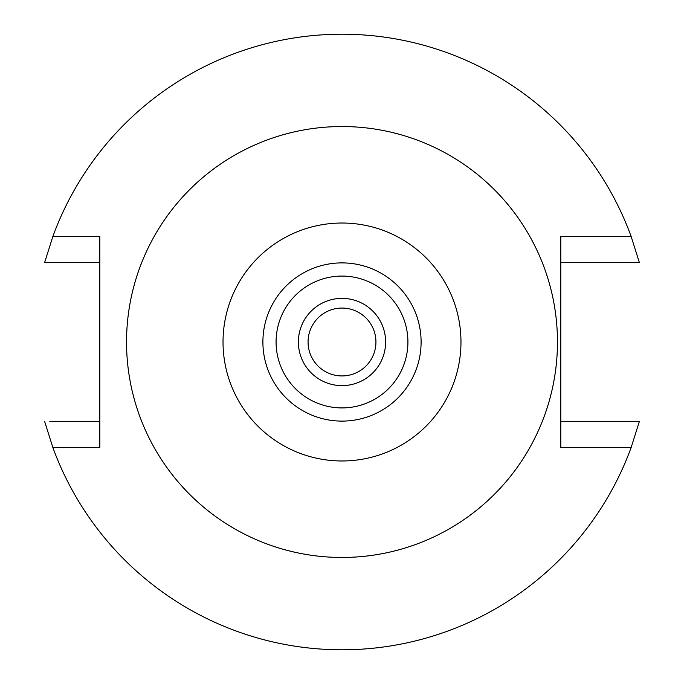 <?xml version="1.0" encoding="UTF-8"?>
<svg xmlns="http://www.w3.org/2000/svg" width="684" height="684" viewBox="0 0 684 684"><rect width="100%" height="100%" fill="white"/><g stroke="black" fill="none" stroke-linecap="round" stroke-linejoin="round"><path stroke-width="1.03" d="M342 223.027A118.973 118.973 0 0 1 460.973 342A118.973 118.973 0 0 1 342 460.973A118.973 118.973 0 0 1 223.027 342A118.973 118.973 0 0 1 342 223.027M342 126.54A215.46 215.46 0 0 1 557.46 342A215.46 215.46 0 0 1 342 557.46A215.46 215.46 0 0 1 126.54 342A215.46 215.46 0 0 1 342 126.54M342 421.105A79.105 79.105 0 0 0 421.105 342A79.105 79.105 0 0 0 342 262.895A79.105 79.105 0 0 0 262.895 342A79.105 79.105 0 0 0 342 421.105M342 407.921A65.92 65.92 0 0 0 407.921 342A65.92 65.92 0 0 0 342 276.079A65.92 65.92 0 0 0 276.079 342A65.92 65.92 0 0 0 342 407.921M342 385.622A43.622 43.622 0 0 0 385.622 342A43.622 43.622 0 0 0 342 298.378A43.622 43.622 0 0 0 298.378 342A43.622 43.622 0 0 0 342 385.622M342 375.935A33.935 33.935 0 0 0 375.935 342A33.935 33.935 0 0 0 342 308.065A33.935 33.935 0 0 0 308.065 342A33.935 33.935 0 0 0 342 375.935M560.803 262.605L639.386 262.605L631.127 236.425L560.803 236.425L560.803 447.575L631.127 447.575A307.8 307.8 0 0 1 52.873 447.575L99.83 447.575L99.83 236.425L52.873 236.425L44.614 262.605L99.83 262.605M623.945 421.395L629.904 421.395M631.127 447.575L639.386 421.395L560.803 421.395M49.804 421.395L99.83 421.395M80.601 421.395L63.432 421.395M60.055 262.605L54.096 262.605M603.399 262.605L620.568 262.605M639.386 262.605L634.196 262.605M52.873 236.425A307.8 307.8 0 0 1 631.127 236.425M44.614 421.395L52.873 447.575"/></g></svg>
